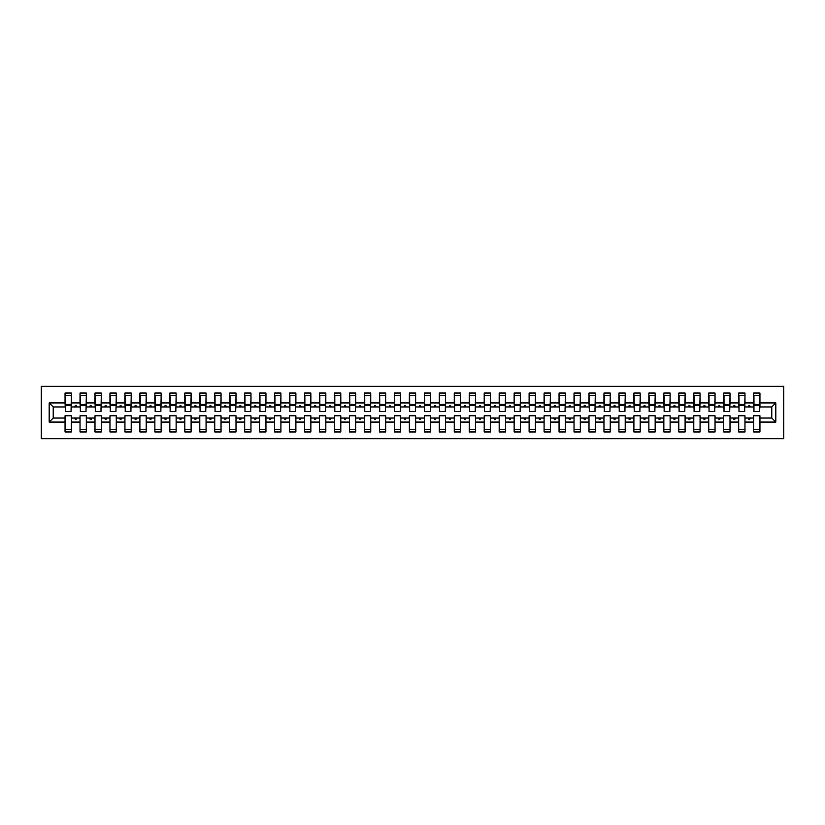 <?xml version="1.0" encoding="UTF-8"?>
<svg xmlns="http://www.w3.org/2000/svg" width="825" height="825" viewBox="0 0 825 825"><rect width="100%" height="100%" fill="white"/><g stroke="black" fill="none" stroke-linecap="round" stroke-linejoin="round"><path stroke-width="1.24" d="M41.25 438.694L783.75 438.694L783.75 386.306L41.25 386.306L41.25 438.694M775.82 422.08L771.777 418.038L771.777 406.962L775.82 402.92L775.82 422.08L759.949 422.08L759.949 415.79L753.658 415.79L753.658 418.038L744.975 418.038L744.975 415.79L738.695 415.79L738.695 418.038L730.012 418.038L730.012 415.79L723.721 415.79L723.721 418.038L715.038 418.038L715.038 415.79L708.747 415.79L708.747 418.038L700.064 418.038L700.064 415.79L693.784 415.79L693.784 418.038L685.101 418.038L685.101 415.79L678.81 415.79L678.81 418.038L670.127 418.038L670.127 415.79L663.847 415.79L663.847 418.038L655.163 418.038L655.163 415.79L648.873 415.79L648.873 418.038L640.19 418.038L640.19 415.79L633.899 415.79L633.899 418.038L625.216 418.038L625.216 415.79L618.936 415.79L618.936 418.038L610.252 418.038L610.252 415.79L603.962 415.79L603.962 418.038L595.279 418.038L595.279 415.79L588.998 415.79L588.998 418.038L580.315 418.038L580.315 415.79L574.025 415.79L574.025 418.038L565.342 418.038L565.342 415.79L559.051 415.79L559.051 418.038L550.368 418.038L550.368 415.79L544.087 415.79L544.087 418.038L535.404 418.038L535.404 415.79L529.114 415.79L529.114 418.038L520.431 418.038L520.431 415.79L514.14 415.79L514.14 418.038L505.467 418.038L505.467 415.79L499.177 415.79L499.177 418.038L490.493 418.038L490.493 415.79L484.203 415.79L484.203 418.038L475.52 418.038L475.52 415.79L469.239 415.79L469.239 418.038L460.556 418.038L460.556 415.79L454.266 415.79L454.266 418.038L445.582 418.038L445.582 415.79L439.292 415.79L439.292 418.038L430.609 418.038L430.609 415.79L424.328 415.79L424.328 418.038L415.645 418.038L415.645 415.79L409.355 415.79L409.355 418.038L400.672 418.038L400.672 415.79L394.391 415.79L394.391 418.038L385.708 418.038L385.708 415.79L379.418 415.79L379.418 418.038L370.734 418.038L370.734 415.79L364.444 415.79L364.444 418.038L355.761 418.038L355.761 415.79L349.48 415.79L349.48 418.038L340.797 418.038L340.797 415.79L334.507 415.79L334.507 418.038L325.823 418.038L325.823 415.79L319.533 415.79L319.533 418.038L310.86 418.038L310.86 415.79L304.569 415.79L304.569 418.038L295.886 418.038L295.886 415.79L289.596 415.79L289.596 418.038L280.912 418.038L280.912 415.79L274.632 415.79L274.632 418.038L265.949 418.038L265.949 415.79L259.658 415.79L259.658 418.038L250.975 418.038L250.975 415.79L244.685 415.79L244.685 418.038L236.002 418.038L236.002 415.79L229.721 415.79L229.721 418.038L221.038 418.038L221.038 415.79L214.748 415.79L214.748 418.038L206.064 418.038L206.064 415.79L199.784 415.79L199.784 418.038L191.101 418.038L191.101 415.79L184.81 415.79L184.81 418.038L176.127 418.038L176.127 415.79L169.837 415.79L169.837 418.038L161.153 418.038L161.153 415.79L154.873 415.79L154.873 418.038L146.19 418.038L146.19 415.79L139.899 415.79L139.899 418.038L131.216 418.038L131.216 415.79L124.936 415.79L124.936 418.038L116.253 418.038L116.253 415.79L109.962 415.79L109.962 418.038L101.279 418.038L101.279 415.79L94.988 415.79L94.988 418.038L86.305 418.038L86.305 415.79L80.025 415.79L80.025 418.038L71.342 418.038L71.342 431.96L65.051 431.96L65.051 418.038L53.223 418.038L49.18 422.08L49.18 402.92L53.223 406.962L53.223 418.038M759.949 422.08L759.949 431.96L753.658 431.96L753.658 418.038M771.777 406.962L759.949 406.962L759.949 393.04L753.658 393.04L753.658 402.92L744.975 402.92L744.676 409.21M753.957 409.21L753.658 402.92M753.658 422.08L744.975 422.08L744.975 431.96L738.695 431.96L738.695 418.038M744.975 402.92L744.975 393.04L738.695 393.04L738.695 402.92L730.012 402.92L729.712 409.21M738.994 409.21L738.695 402.92M738.695 422.08L730.012 422.08L730.012 431.96L723.721 431.96L723.721 418.038M730.012 402.92L730.012 393.04L723.721 393.04L723.721 402.92L715.038 402.92L714.739 409.21M724.02 409.21L723.721 402.92M723.721 422.08L715.038 422.08L715.038 431.96L708.747 431.96L708.747 418.038M715.038 402.92L715.038 393.04L708.747 393.04L708.747 402.92L700.064 402.92L699.765 409.21M709.046 409.21L708.747 402.92M708.747 422.08L700.064 422.08L700.064 431.96L693.784 431.96L693.784 418.038M700.064 402.92L700.064 393.04L693.784 393.04L693.784 402.92L685.101 402.92L684.802 409.21M694.083 409.21L693.784 402.92M693.784 422.08L685.101 422.08L685.101 431.96L678.81 431.96L678.81 418.038M685.101 402.92L685.101 393.04L678.81 393.04L678.81 402.92L670.127 402.92L669.828 409.21M679.109 409.21L678.81 402.92M678.81 422.08L670.127 422.08L670.127 431.96L663.847 431.96L663.847 418.038M670.127 402.92L670.127 393.04L663.847 393.04L663.847 402.92L655.163 402.92L654.864 409.21M664.146 409.21L663.847 402.92M663.847 422.08L655.163 422.08L655.163 431.96L648.873 431.96L648.873 418.038M655.163 402.92L655.163 393.04L648.873 393.04L648.873 402.92L640.19 402.92L639.891 409.21M649.172 409.21L648.873 402.92M648.873 422.08L640.19 422.08L640.19 431.96L633.899 431.96L633.899 418.038M640.19 402.92L640.19 393.04L633.899 393.04L633.899 402.92L625.216 402.92L624.917 409.21M634.198 409.21L633.899 402.92M633.899 422.08L625.216 422.08L625.216 431.96L618.936 431.96L618.936 418.038M625.216 402.92L625.216 393.04L618.936 393.04L618.936 402.92L610.252 402.92L609.953 409.21M619.235 409.21L618.936 402.92M618.936 422.08L610.252 422.08L610.252 431.96L603.962 431.96L603.962 418.038M610.252 402.92L610.252 393.04L603.962 393.04L603.962 402.92L595.279 402.92L594.98 409.21M604.261 409.21L603.962 402.92M603.962 422.08L595.279 422.08L595.279 431.96L588.998 431.96L588.998 418.038M595.279 402.92L595.279 393.04L588.998 393.04L588.998 402.92L580.315 402.92L580.016 409.21M589.298 409.21L588.998 402.92M588.998 422.08L580.315 422.08L580.315 431.96L574.025 431.96L574.025 418.038M580.315 402.92L580.315 393.04L574.025 393.04L574.025 402.92L565.342 402.92L565.042 409.21M574.324 409.21L574.025 402.92M574.025 422.08L565.342 422.08L565.342 431.96L559.051 431.96L559.051 418.038M565.342 402.92L565.342 393.04L559.051 393.04L559.051 402.92L550.368 402.92L550.069 409.21M559.35 409.21L559.051 402.92M559.051 422.08L550.368 422.08L550.368 431.96L544.087 431.96L544.087 418.038M550.368 402.92L550.368 393.04L544.087 393.04L544.087 402.92L535.404 402.92L535.105 409.21M544.387 409.21L544.087 402.92M544.087 422.08L535.404 422.08L535.404 431.96L529.114 431.96L529.114 418.038M535.404 402.92L535.404 393.04L529.114 393.04L529.114 402.92L520.431 402.92L520.132 409.21M529.413 409.21L529.114 402.92M529.114 422.08L520.431 422.08L520.431 431.96L514.14 431.96L514.14 418.038M520.431 402.92L520.431 393.04L514.14 393.04L514.14 402.92L505.467 402.92L505.158 409.21M514.439 409.21L514.14 402.92M514.14 422.08L505.467 422.08L505.467 431.96L499.177 431.96L499.177 418.038M505.467 402.92L505.467 393.04L499.177 393.04L499.177 402.92L490.493 402.92L490.194 409.21M499.476 409.21L499.177 402.92M499.177 422.08L490.493 422.08L490.493 431.96L484.203 431.96L484.203 418.038M490.493 402.92L490.493 393.04L484.203 393.04L484.203 402.92L475.52 402.92L475.221 409.21M484.502 409.21L484.203 402.92M484.203 422.08L475.52 422.08L475.52 431.96L469.239 431.96L469.239 418.038M475.52 402.92L475.52 393.04L469.239 393.04L469.239 402.92L460.556 402.92L460.257 409.21M469.538 409.21L469.239 402.92M469.239 422.08L460.556 422.08L460.556 431.96L454.266 431.96L454.266 418.038M460.556 402.92L460.556 393.04L454.266 393.04L454.266 402.92L445.582 402.92L445.283 409.21M454.565 409.21L454.266 402.92M454.266 422.08L445.582 422.08L445.582 431.96L439.292 431.96L439.292 418.038M445.582 402.92L445.582 393.04L439.292 393.04L439.292 402.92L430.609 402.92L430.31 409.21M439.591 409.21L439.292 402.92M439.292 422.08L430.609 422.08L430.609 431.96L424.328 431.96L424.328 418.038M430.609 402.92L430.609 393.04L424.328 393.04L424.328 402.92L415.645 402.92L415.346 409.21M424.627 409.21L424.328 402.92M424.328 422.08L415.645 422.08L415.645 431.96L409.355 431.96L409.355 418.038M415.645 402.92L415.645 393.04L409.355 393.04L409.355 402.92L400.672 402.92L400.373 409.21M409.654 409.21L409.355 402.92M409.355 422.08L400.672 422.08L400.672 431.96L394.391 431.96L394.391 418.038M400.672 402.92L400.672 393.04L394.391 393.04L394.391 402.92L385.708 402.92L385.409 409.21M394.69 409.21L394.391 402.92M394.391 422.08L385.708 422.08L385.708 431.96L379.418 431.96L379.418 418.038M385.708 402.92L385.708 393.04L379.418 393.04L379.418 402.92L370.734 402.92L370.435 409.21M379.717 409.21L379.418 402.92M379.418 422.08L370.734 422.08L370.734 431.96L364.444 431.96L364.444 418.038M370.734 402.92L370.734 393.04L364.444 393.04L364.444 402.92L355.761 402.92L355.462 409.21M364.743 409.21L364.444 402.92M364.444 422.08L355.761 422.08L355.761 431.96L349.48 431.96L349.48 418.038M355.761 402.92L355.761 393.04L349.48 393.04L349.48 402.92L340.797 402.92L340.498 409.21M349.779 409.21L349.48 402.92M349.48 422.08L340.797 422.08L340.797 431.96L334.507 431.96L334.507 418.038M340.797 402.92L340.797 393.04L334.507 393.04L334.507 402.92L325.823 402.92L325.524 409.21M334.806 409.21L334.507 402.92M334.507 422.08L325.823 422.08L325.823 431.96L319.533 431.96L319.533 418.038M325.823 402.92L325.823 393.04L319.533 393.04L319.533 402.92L310.86 402.92L310.561 409.21M319.842 409.21L319.533 402.92M319.533 422.08L310.86 422.08L310.86 431.96L304.569 431.96L304.569 418.038M310.86 402.92L310.86 393.04L304.569 393.04L304.569 402.92L295.886 402.92L295.587 409.21M304.868 409.21L304.569 402.92M304.569 422.08L295.886 422.08L295.886 431.96L289.596 431.96L289.596 418.038M295.886 402.92L295.886 393.04L289.596 393.04L289.596 402.92L280.912 402.92L280.613 409.21M289.895 409.21L289.596 402.92M289.596 422.08L280.912 422.08L280.912 431.96L274.632 431.96L274.632 418.038M280.912 402.92L280.912 393.04L274.632 393.04L274.632 402.92L265.949 402.92L265.65 409.21M274.931 409.21L274.632 402.92M274.632 422.08L265.949 422.08L265.949 431.96L259.658 431.96L259.658 418.038M265.949 402.92L265.949 393.04L259.658 393.04L259.658 402.92L250.975 402.92L250.676 409.21M259.958 409.21L259.658 402.92M259.658 422.08L250.975 422.08L250.975 431.96L244.685 431.96L244.685 418.038M250.975 402.92L250.975 393.04L244.685 393.04L244.685 402.92L236.002 402.92L235.703 409.21M244.984 409.21L244.685 402.92M244.685 422.08L236.002 422.08L236.002 431.96L229.721 431.96L229.721 418.038M236.002 402.92L236.002 393.04L229.721 393.04L229.721 402.92L221.038 402.92L220.739 409.21M230.02 409.21L229.721 402.92M229.721 422.08L221.038 422.08L221.038 431.96L214.748 431.96L214.748 418.038M221.038 402.92L221.038 393.04L214.748 393.04L214.748 402.92L206.064 402.92L205.765 409.21M215.047 409.21L214.748 402.92M214.748 422.08L206.064 422.08L206.064 431.96L199.784 431.96L199.784 418.038M206.064 402.92L206.064 393.04L199.784 393.04L199.784 402.92L191.101 402.92L190.802 409.21M200.083 409.21L199.784 402.92M199.784 422.08L191.101 422.08L191.101 431.96L184.81 431.96L184.81 418.038M191.101 402.92L191.101 393.04L184.81 393.04L184.81 402.92L176.127 402.92L175.828 409.21M185.109 409.21L184.81 402.92M184.81 422.08L176.127 422.08L176.127 431.96L169.837 431.96L169.837 418.038M176.127 402.92L176.127 393.04L169.837 393.04L169.837 402.92L161.153 402.92L160.854 409.21M170.136 409.21L169.837 402.92M169.837 422.08L161.153 422.08L161.153 431.96L154.873 431.96L154.873 418.038M161.153 402.92L161.153 393.04L154.873 393.04L154.873 402.92L146.19 402.92L145.891 409.21M155.172 409.21L154.873 402.92M154.873 422.08L146.19 422.08L146.19 431.96L139.899 431.96L139.899 418.038M146.19 402.92L146.19 393.04L139.899 393.04L139.899 402.92L131.216 402.92L130.917 409.21M140.198 409.21L139.899 402.92M139.899 422.08L131.216 422.08L131.216 431.96L124.936 431.96L124.936 418.038M131.216 402.92L131.216 393.04L124.936 393.04L124.936 402.92L116.253 402.92L115.954 409.21M125.235 409.21L124.936 402.92M124.936 422.08L116.253 422.08L116.253 431.96L109.962 431.96L109.962 418.038M116.253 402.92L116.253 393.04L109.962 393.04L109.962 402.92L101.279 402.92L100.98 409.21M110.261 409.21L109.962 402.92M109.962 422.08L101.279 422.08L101.279 431.96L94.988 431.96L94.988 418.038M101.279 402.92L101.279 393.04L94.988 393.04L94.988 402.92L86.305 402.92L86.006 409.21M95.288 409.21L94.988 402.92M94.988 422.08L86.305 422.08L86.305 431.96L80.025 431.96L80.025 418.038M86.305 402.92L86.305 393.04L80.025 393.04L80.025 402.92L71.342 402.92L71.342 393.04L65.051 393.04L65.051 402.92L49.18 402.92M80.324 409.21L80.025 402.92M71.342 418.038L71.342 415.79L65.051 415.79L65.051 418.038M65.35 409.21L65.051 402.92M759.949 406.962L759.65 409.21M744.975 422.08L744.975 418.038M730.012 422.08L730.012 418.038M715.038 422.08L715.038 418.038M700.064 422.08L700.064 418.038M685.101 422.08L685.101 418.038M670.127 422.08L670.127 418.038M655.163 422.08L655.163 418.038M640.19 422.08L640.19 418.038M625.216 422.08L625.216 418.038M610.252 422.08L610.252 418.038M595.279 422.08L595.279 418.038M580.315 422.08L580.315 418.038M565.342 422.08L565.342 418.038M550.368 422.08L550.368 418.038M535.404 422.08L535.404 418.038M520.431 422.08L520.431 418.038M505.467 422.08L505.467 418.038M490.493 422.08L490.493 418.038M475.52 422.08L475.52 418.038M460.556 422.08L460.556 418.038M445.582 422.08L445.582 418.038M430.609 422.08L430.609 418.038M415.645 422.08L415.645 418.038M400.672 422.08L400.672 418.038M385.708 422.08L385.708 418.038M370.734 422.08L370.734 418.038M355.761 422.08L355.761 418.038M340.797 422.08L340.797 418.038M325.823 422.08L325.823 418.038M310.86 422.08L310.86 418.038M295.886 422.08L295.886 418.038M280.912 422.08L280.912 418.038M265.949 422.08L265.949 418.038M250.975 422.08L250.975 418.038M236.002 422.08L236.002 418.038M221.038 422.08L221.038 418.038M206.064 422.08L206.064 418.038M191.101 422.08L191.101 418.038M176.127 422.08L176.127 418.038M161.153 422.08L161.153 418.038M146.19 422.08L146.19 418.038M131.216 422.08L131.216 418.038M116.253 422.08L116.253 418.038M101.279 422.08L101.279 418.038M86.305 422.08L86.305 418.038M775.82 402.92L759.949 402.92M80.025 422.08L71.342 422.08M65.051 422.08L49.18 422.08M748.399 406.962L750.234 406.962L749.698 405.467L748.945 405.467L748.399 406.962L744.975 406.962M753.658 406.962L750.234 406.962M748.399 418.038L748.945 419.533L749.698 419.533L750.234 418.038M733.435 406.962L735.271 406.962L734.724 405.467L733.972 405.467L733.435 406.962L730.012 406.962M738.695 406.962L735.271 406.962M733.435 418.038L733.972 419.533L734.724 419.533L735.271 418.038M718.462 406.962L720.297 406.962L719.751 405.467L719.008 405.467L718.462 406.962L715.038 406.962M723.721 406.962L720.297 406.962M718.462 418.038L719.008 419.533L719.751 419.533L720.297 418.038M703.488 406.962L705.334 406.962L704.787 405.467L704.034 405.467L703.488 406.962L700.064 406.962M708.747 406.962L705.334 406.962M703.488 418.038L704.034 419.533L704.787 419.533L705.334 418.038M688.524 406.962L690.36 406.962L689.813 405.467L689.071 405.467L688.524 406.962L685.101 406.962M693.784 406.962L690.36 406.962M688.524 418.038L689.071 419.533L689.813 419.533L690.36 418.038M673.551 406.962L675.386 406.962L674.85 405.467L674.097 405.467L673.551 406.962L670.127 406.962M678.81 406.962L675.386 406.962M673.551 418.038L674.097 419.533L674.85 419.533L675.386 418.038M658.577 406.962L660.423 406.962L659.876 405.467L659.123 405.467L658.577 406.962L655.163 406.962M663.847 406.962L660.423 406.962M658.577 418.038L659.123 419.533L659.876 419.533L660.423 418.038M643.613 406.962L645.449 406.962L644.903 405.467L644.16 405.467L643.613 406.962L640.19 406.962M648.873 406.962L645.449 406.962M643.613 418.038L644.16 419.533L644.903 419.533L645.449 418.038M628.64 406.962L630.486 406.962L629.939 405.467L629.186 405.467L628.64 406.962L625.216 406.962M633.899 406.962L630.486 406.962M628.64 418.038L629.186 419.533L629.939 419.533L630.486 418.038M613.676 406.962L615.512 406.962L614.965 405.467L614.212 405.467L613.676 406.962L610.252 406.962M618.936 406.962L615.512 406.962M613.676 418.038L614.212 419.533L614.965 419.533L615.512 418.038M598.702 406.962L600.538 406.962L599.992 405.467L599.249 405.467L598.702 406.962L595.279 406.962M603.962 406.962L600.538 406.962M598.702 418.038L599.249 419.533L599.992 419.533L600.538 418.038M583.729 406.962L585.575 406.962L585.028 405.467L584.275 405.467L583.729 406.962L580.315 406.962M588.998 406.962L585.575 406.962M583.729 418.038L584.275 419.533L585.028 419.533L585.575 418.038M568.765 406.962L570.601 406.962L570.054 405.467L569.312 405.467L568.765 406.962L565.342 406.962M574.025 406.962L570.601 406.962M568.765 418.038L569.312 419.533L570.054 419.533L570.601 418.038M553.792 406.962L555.627 406.962L555.091 405.467L554.338 405.467L553.792 406.962L550.368 406.962M559.051 406.962L555.627 406.962M553.792 418.038L554.338 419.533L555.091 419.533L555.627 418.038M538.828 406.962L540.664 406.962L540.117 405.467L539.364 405.467L538.828 406.962L535.404 406.962M544.087 406.962L540.664 406.962M538.828 418.038L539.364 419.533L540.117 419.533L540.664 418.038M523.854 406.962L525.69 406.962L525.143 405.467L524.401 405.467L523.854 406.962L520.431 406.962M529.114 406.962L525.69 406.962M523.854 418.038L524.401 419.533L525.143 419.533L525.69 418.038M508.881 406.962L510.727 406.962L510.18 405.467L509.427 405.467L508.881 406.962L505.467 406.962M514.14 406.962L510.727 406.962M508.881 418.038L509.427 419.533L510.18 419.533L510.727 418.038M493.917 406.962L495.753 406.962L495.206 405.467L494.464 405.467L493.917 406.962L490.493 406.962M499.177 406.962L495.753 406.962M493.917 418.038L494.464 419.533L495.206 419.533L495.753 418.038M478.943 406.962L480.779 406.962L480.243 405.467L479.49 405.467L478.943 406.962L475.52 406.962M484.203 406.962L480.779 406.962M478.943 418.038L479.49 419.533L480.243 419.533L480.779 418.038M463.98 406.962L465.816 406.962L465.269 405.467L464.516 405.467L463.98 406.962L460.556 406.962M469.239 406.962L465.816 406.962M463.98 418.038L464.516 419.533L465.269 419.533L465.816 418.038M449.006 406.962L450.842 406.962L450.295 405.467L449.553 405.467L449.006 406.962L445.582 406.962M454.266 406.962L450.842 406.962M449.006 418.038L449.553 419.533L450.295 419.533L450.842 418.038M434.032 406.962L435.878 406.962L435.332 405.467L434.579 405.467L434.032 406.962L430.609 406.962M439.292 406.962L435.878 406.962M434.032 418.038L434.579 419.533L435.332 419.533L435.878 418.038M419.069 406.962L420.905 406.962L420.358 405.467L419.616 405.467L419.069 406.962L415.645 406.962M424.328 406.962L420.905 406.962M419.069 418.038L419.616 419.533L420.358 419.533L420.905 418.038M404.095 406.962L405.931 406.962L405.384 405.467L404.642 405.467L404.095 406.962L400.672 406.962M409.355 406.962L405.931 406.962M404.095 418.038L404.642 419.533L405.384 419.533L405.931 418.038M389.122 406.962L390.968 406.962L390.421 405.467L389.668 405.467L389.122 406.962L385.708 406.962M394.391 406.962L390.968 406.962M389.122 418.038L389.668 419.533L390.421 419.533L390.968 418.038M374.158 406.962L375.994 406.962L375.447 405.467L374.705 405.467L374.158 406.962L370.734 406.962M379.418 406.962L375.994 406.962M374.158 418.038L374.705 419.533L375.447 419.533L375.994 418.038M359.184 406.962L361.02 406.962L360.484 405.467L359.731 405.467L359.184 406.962L355.761 406.962M364.444 406.962L361.02 406.962M359.184 418.038L359.731 419.533L360.484 419.533L361.02 418.038M344.221 406.962L346.057 406.962L345.51 405.467L344.757 405.467L344.221 406.962L340.797 406.962M349.48 406.962L346.057 406.962M344.221 418.038L344.757 419.533L345.51 419.533L346.057 418.038M329.247 406.962L331.083 406.962L330.536 405.467L329.794 405.467L329.247 406.962L325.823 406.962M334.507 406.962L331.083 406.962M329.247 418.038L329.794 419.533L330.536 419.533L331.083 418.038M314.273 406.962L316.119 406.962L315.573 405.467L314.82 405.467L314.273 406.962L310.86 406.962M319.533 406.962L316.119 406.962M314.273 418.038L314.82 419.533L315.573 419.533L316.119 418.038M299.31 406.962L301.146 406.962L300.599 405.467L299.857 405.467L299.31 406.962L295.886 406.962M304.569 406.962L301.146 406.962M299.31 418.038L299.857 419.533L300.599 419.533L301.146 418.038M284.336 406.962L286.172 406.962L285.636 405.467L284.883 405.467L284.336 406.962L280.912 406.962M289.596 406.962L286.172 406.962M284.336 418.038L284.883 419.533L285.636 419.533L286.172 418.038M269.373 406.962L271.208 406.962L270.662 405.467L269.909 405.467L269.373 406.962L265.949 406.962M274.632 406.962L271.208 406.962M269.373 418.038L269.909 419.533L270.662 419.533L271.208 418.038M254.399 406.962L256.235 406.962L255.688 405.467L254.946 405.467L254.399 406.962L250.975 406.962M259.658 406.962L256.235 406.962M254.399 418.038L254.946 419.533L255.688 419.533L256.235 418.038M239.425 406.962L241.271 406.962L240.725 405.467L239.972 405.467L239.425 406.962L236.002 406.962M244.685 406.962L241.271 406.962M239.425 418.038L239.972 419.533L240.725 419.533L241.271 418.038M224.462 406.962L226.297 406.962L225.751 405.467L225.008 405.467L224.462 406.962L221.038 406.962M229.721 406.962L226.297 406.962M224.462 418.038L225.008 419.533L225.751 419.533L226.297 418.038M209.488 406.962L211.324 406.962L210.787 405.467L210.035 405.467L209.488 406.962L206.064 406.962M214.748 406.962L211.324 406.962M209.488 418.038L210.035 419.533L210.787 419.533L211.324 418.038M194.514 406.962L196.36 406.962L195.814 405.467L195.061 405.467L194.514 406.962L191.101 406.962M199.784 406.962L196.36 406.962M194.514 418.038L195.061 419.533L195.814 419.533L196.36 418.038M179.551 406.962L181.387 406.962L180.84 405.467L180.097 405.467L179.551 406.962L176.127 406.962M184.81 406.962L181.387 406.962M179.551 418.038L180.097 419.533L180.84 419.533L181.387 418.038M164.577 406.962L166.423 406.962L165.877 405.467L165.124 405.467L164.577 406.962L161.153 406.962M169.837 406.962L166.423 406.962M164.577 418.038L165.124 419.533L165.877 419.533L166.423 418.038M149.614 406.962L151.449 406.962L150.903 405.467L150.15 405.467L149.614 406.962L146.19 406.962M154.873 406.962L151.449 406.962M149.614 418.038L150.15 419.533L150.903 419.533L151.449 418.038M134.64 406.962L136.476 406.962L135.929 405.467L135.187 405.467L134.64 406.962L131.216 406.962M139.899 406.962L136.476 406.962M134.64 418.038L135.187 419.533L135.929 419.533L136.476 418.038M119.666 406.962L121.512 406.962L120.966 405.467L120.213 405.467L119.666 406.962L116.253 406.962M124.936 406.962L121.512 406.962M119.666 418.038L120.213 419.533L120.966 419.533L121.512 418.038M104.703 406.962L106.538 406.962L105.992 405.467L105.249 405.467L104.703 406.962L101.279 406.962M109.962 406.962L106.538 406.962M104.703 418.038L105.249 419.533L105.992 419.533L106.538 418.038M89.729 406.962L91.565 406.962L91.028 405.467L90.276 405.467L89.729 406.962L86.305 406.962M94.988 406.962L91.565 406.962M89.729 418.038L90.276 419.533L91.028 419.533L91.565 418.038M74.766 406.962L76.601 406.962L76.055 405.467L75.302 405.467L74.766 406.962L71.342 406.962L71.342 402.92M80.025 406.962L76.601 406.962M74.766 418.038L75.302 419.533L76.055 419.533L76.601 418.038M71.342 406.962L71.043 409.21M65.051 406.962L53.223 406.962M771.777 418.038L759.949 418.038M65.35 405.539L65.35 395.66L71.342 395.66L71.043 411.531L65.35 411.531L65.35 405.539L71.043 405.539M65.051 429.34L71.342 429.34M80.324 405.539L80.324 395.66L86.305 395.66L86.006 411.531L80.324 411.531L80.324 405.539L86.006 405.539M80.025 429.34L86.305 429.34M95.288 405.539L95.288 395.66L101.279 395.66L100.98 411.531L95.288 411.531L95.288 405.539L100.98 405.539M94.988 429.34L101.279 429.34M110.261 405.539L110.261 395.66L116.253 395.66L115.954 411.531L110.261 411.531L110.261 405.539L115.954 405.539M109.962 429.34L116.253 429.34M125.235 405.539L125.235 395.66L131.216 395.66L130.917 411.531L125.235 411.531L125.235 405.539L130.917 405.539M124.936 429.34L131.216 429.34M140.198 405.539L140.198 395.66L146.19 395.66L145.891 411.531L140.198 411.531L140.198 405.539L145.891 405.539M139.899 429.34L146.19 429.34M155.172 405.539L155.172 395.66L161.153 395.66L160.854 411.531L155.172 411.531L155.172 405.539L160.854 405.539M154.873 429.34L161.153 429.34M170.136 405.539L170.136 395.66L176.127 395.66L175.828 411.531L170.136 411.531L170.136 405.539L175.828 405.539M169.837 429.34L176.127 429.34M185.109 405.539L185.109 395.66L191.101 395.66L190.802 411.531L185.109 411.531L185.109 405.539L190.802 405.539M184.81 429.34L191.101 429.34M200.083 405.539L200.083 395.66L206.064 395.66L205.765 411.531L200.083 411.531L200.083 405.539L205.765 405.539M199.784 429.34L206.064 429.34M215.047 405.539L215.047 395.66L221.038 395.66L220.739 411.531L215.047 411.531L215.047 405.539L220.739 405.539M214.748 429.34L221.038 429.34M230.02 405.539L230.02 395.66L236.002 395.66L235.703 411.531L230.02 411.531L230.02 405.539L235.703 405.539M229.721 429.34L236.002 429.34M244.984 405.539L244.984 395.66L250.975 395.66L250.676 411.531L244.984 411.531L244.984 405.539L250.676 405.539M244.685 429.34L250.975 429.34M259.958 405.539L259.958 395.66L265.949 395.66L265.65 411.531L259.958 411.531L259.958 405.539L265.65 405.539M259.658 429.34L265.949 429.34M274.931 405.539L274.931 395.66L280.912 395.66L280.613 411.531L274.931 411.531L274.931 405.539L280.613 405.539M274.632 429.34L280.912 429.34M289.895 405.539L289.895 395.66L295.886 395.66L295.587 411.531L289.895 411.531L289.895 405.539L295.587 405.539M289.596 429.34L295.886 429.34M304.868 405.539L304.868 395.66L310.86 395.66L310.561 411.531L304.868 411.531L304.868 405.539L310.561 405.539M304.569 429.34L310.86 429.34M319.842 405.539L319.842 395.66L325.823 395.66L325.524 411.531L319.842 411.531L319.842 405.539L325.524 405.539M319.533 429.34L325.823 429.34M334.806 405.539L334.806 395.66L340.797 395.66L340.498 411.531L334.806 411.531L334.806 405.539L340.498 405.539M334.507 429.34L340.797 429.34M349.779 405.539L349.779 395.66L355.761 395.66L355.462 411.531L349.779 411.531L349.779 405.539L355.462 405.539M349.48 429.34L355.761 429.34M364.743 405.539L364.743 395.66L370.734 395.66L370.435 411.531L364.743 411.531L364.743 405.539L370.435 405.539M364.444 429.34L370.734 429.34M379.717 405.539L379.717 395.66L385.708 395.66L385.409 411.531L379.717 411.531L379.717 405.539L385.409 405.539M379.418 429.34L385.708 429.34M394.69 405.539L394.69 395.66L400.672 395.66L400.373 411.531L394.69 411.531L394.69 405.539L400.373 405.539M394.391 429.34L400.672 429.34M409.654 405.539L409.654 395.66L415.645 395.66L415.346 411.531L409.654 411.531L409.654 405.539L415.346 405.539M409.355 429.34L415.645 429.34M424.627 405.539L424.627 395.66L430.609 395.66L430.31 411.531L424.627 411.531L424.627 405.539L430.31 405.539M424.328 429.34L430.609 429.34M439.591 405.539L439.591 395.66L445.582 395.66L445.283 411.531L439.591 411.531L439.591 405.539L445.283 405.539M439.292 429.34L445.582 429.34M454.565 405.539L454.565 395.66L460.556 395.66L460.257 411.531L454.565 411.531L454.565 405.539L460.257 405.539M454.266 429.34L460.556 429.34M469.538 405.539L469.538 395.66L475.52 395.66L475.221 411.531L469.538 411.531L469.538 405.539L475.221 405.539M469.239 429.34L475.52 429.34M484.502 405.539L484.502 395.66L490.493 395.66L490.194 411.531L484.502 411.531L484.502 405.539L490.194 405.539M484.203 429.34L490.493 429.34M499.476 405.539L499.476 395.66L505.467 395.66L505.158 411.531L499.476 411.531L499.476 405.539L505.158 405.539M499.177 429.34L505.467 429.34M514.439 405.539L514.439 395.66L520.431 395.66L520.132 411.531L514.439 411.531L514.439 405.539L520.132 405.539M514.14 429.34L520.431 429.34M529.413 405.539L529.413 395.66L535.404 395.66L535.105 411.531L529.413 411.531L529.413 405.539L535.105 405.539M529.114 429.34L535.404 429.34M544.387 405.539L544.387 395.66L550.368 395.66L550.069 411.531L544.387 411.531L544.387 405.539L550.069 405.539M544.087 429.34L550.368 429.34M559.35 405.539L559.35 395.66L565.342 395.66L565.042 411.531L559.35 411.531L559.35 405.539L565.042 405.539M559.051 429.34L565.342 429.34M574.324 405.539L574.324 395.66L580.315 395.66L580.016 411.531L574.324 411.531L574.324 405.539L580.016 405.539M574.025 429.34L580.315 429.34M589.298 405.539L589.298 395.66L595.279 395.66L594.98 411.531L589.298 411.531L589.298 405.539L594.98 405.539M588.998 429.34L595.279 429.34M604.261 405.539L604.261 395.66L610.252 395.66L609.953 411.531L604.261 411.531L604.261 405.539L609.953 405.539M603.962 429.34L610.252 429.34M619.235 405.539L619.235 395.66L625.216 395.66L624.917 411.531L619.235 411.531L619.235 405.539L624.917 405.539M618.936 429.34L625.216 429.34M634.198 405.539L634.198 395.66L640.19 395.66L639.891 411.531L634.198 411.531L634.198 405.539L639.891 405.539M633.899 429.34L640.19 429.34M649.172 405.539L649.172 395.66L655.163 395.66L654.864 411.531L649.172 411.531L649.172 405.539L654.864 405.539M648.873 429.34L655.163 429.34M664.146 405.539L664.146 395.66L670.127 395.66L669.828 411.531L664.146 411.531L664.146 405.539L669.828 405.539M663.847 429.34L670.127 429.34M679.109 405.539L679.109 395.66L685.101 395.66L684.802 411.531L679.109 411.531L679.109 405.539L684.802 405.539M678.81 429.34L685.101 429.34M694.083 405.539L694.083 395.66L700.064 395.66L699.765 411.531L694.083 411.531L694.083 405.539L699.765 405.539M693.784 429.34L700.064 429.34M709.046 405.539L709.046 395.66L715.038 395.66L714.739 411.531L709.046 411.531L709.046 405.539L714.739 405.539M708.747 429.34L715.038 429.34M724.02 405.539L724.02 395.66L730.012 395.66L729.712 411.531L724.02 411.531L724.02 405.539L729.712 405.539M723.721 429.34L730.012 429.34M738.994 405.539L738.994 395.66L744.975 395.66L744.676 411.531L738.994 411.531L738.994 405.539L744.676 405.539M738.695 429.34L744.975 429.34M753.957 405.539L753.957 395.66L759.949 395.66L759.65 411.531L753.957 411.531L753.957 405.539L759.65 405.539M753.658 429.34L759.949 429.34M65.35 404.642L71.043 404.642M80.324 404.642L86.006 404.642M95.288 404.642L100.98 404.642M110.261 404.642L115.954 404.642M125.235 404.642L130.917 404.642M140.198 404.642L145.891 404.642M155.172 404.642L160.854 404.642M170.136 404.642L175.828 404.642M185.109 404.642L190.802 404.642M200.083 404.642L205.765 404.642M215.047 404.642L220.739 404.642M230.02 404.642L235.703 404.642M244.984 404.642L250.676 404.642M259.958 404.642L265.65 404.642M274.931 404.642L280.613 404.642M289.895 404.642L295.587 404.642M304.868 404.642L310.561 404.642M319.842 404.642L325.524 404.642M334.806 404.642L340.498 404.642M349.779 404.642L355.462 404.642M364.743 404.642L370.435 404.642M379.717 404.642L385.409 404.642M394.69 404.642L400.373 404.642M409.654 404.642L415.346 404.642M424.627 404.642L430.31 404.642M439.591 404.642L445.283 404.642M454.565 404.642L460.257 404.642M469.538 404.642L475.221 404.642M484.502 404.642L490.194 404.642M499.476 404.642L505.158 404.642M514.439 404.642L520.132 404.642M529.413 404.642L535.105 404.642M544.387 404.642L550.069 404.642M559.35 404.642L565.042 404.642M574.324 404.642L580.016 404.642M589.298 404.642L594.98 404.642M604.261 404.642L609.953 404.642M619.235 404.642L624.917 404.642M634.198 404.642L639.891 404.642M649.172 404.642L654.864 404.642M664.146 404.642L669.828 404.642M679.109 404.642L684.802 404.642M694.083 404.642L699.765 404.642M709.046 404.642L714.739 404.642M724.02 404.642L729.712 404.642M738.994 404.642L744.676 404.642M753.957 404.642L759.65 404.642M65.35 404.415L71.043 404.415M80.324 404.415L86.006 404.415M95.288 404.415L100.98 404.415M110.261 404.415L115.954 404.415M125.235 404.415L130.917 404.415M140.198 404.415L145.891 404.415M155.172 404.415L160.854 404.415M170.136 404.415L175.828 404.415M185.109 404.415L190.802 404.415M200.083 404.415L205.765 404.415M215.047 404.415L220.739 404.415M230.02 404.415L235.703 404.415M244.984 404.415L250.676 404.415M259.958 404.415L265.65 404.415M274.931 404.415L280.613 404.415M289.895 404.415L295.587 404.415M304.868 404.415L310.561 404.415M319.842 404.415L325.524 404.415M334.806 404.415L340.498 404.415M349.779 404.415L355.462 404.415M364.743 404.415L370.435 404.415M379.717 404.415L385.409 404.415M394.69 404.415L400.373 404.415M409.654 404.415L415.346 404.415M424.627 404.415L430.31 404.415M439.591 404.415L445.283 404.415M454.565 404.415L460.257 404.415M469.538 404.415L475.221 404.415M484.502 404.415L490.194 404.415M499.476 404.415L505.158 404.415M514.439 404.415L520.132 404.415M529.413 404.415L535.105 404.415M544.387 404.415L550.069 404.415M559.35 404.415L565.042 404.415M574.324 404.415L580.016 404.415M589.298 404.415L594.98 404.415M604.261 404.415L609.953 404.415M619.235 404.415L624.917 404.415M634.198 404.415L639.891 404.415M649.172 404.415L654.864 404.415M664.146 404.415L669.828 404.415M679.109 404.415L684.802 404.415M694.083 404.415L699.765 404.415M709.046 404.415L714.739 404.415M724.02 404.415L729.712 404.415M738.994 404.415L744.676 404.415M753.957 404.415L759.65 404.415"/></g></svg>
